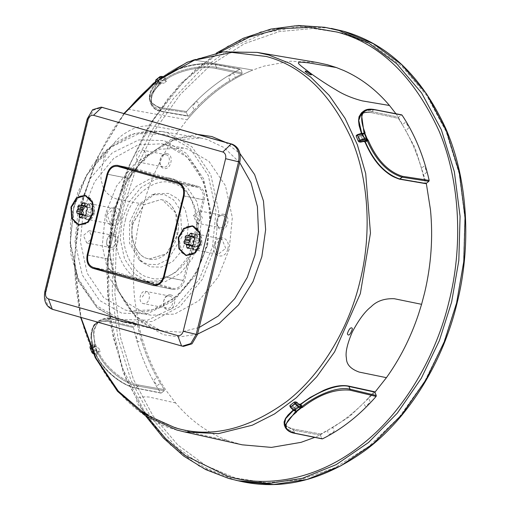 <?xml version="1.0" encoding="UTF-8"?>
<svg xmlns="http://www.w3.org/2000/svg" width="510" height="510" viewBox="0 0 510 510"><rect width="100%" height="100%" fill="white"/><g stroke="black" fill="none" stroke-linecap="round" stroke-linejoin="round"><path stroke-width="0.38" stroke-dasharray="2.55 1.91" d="M201.947 243.697L199.697 248.051L193.864 250.091L189.771 240.235L197.855 233.841L201.705 237.781L201.947 243.697M191.231 245.508L191.747 248.466L192.385 249.231L194.833 246.732L195.681 246.381L197.268 246.834L198.39 245.386L198.313 242.224L199.563 240.612L199.251 238.756L197.663 238.304L197.083 237.552L196.63 234.817L196.05 234.058L195.196 234.409L193.545 236.544L192.697 236.895L190.619 236.493M186.724 255.21L186.284 255.102C180.036 252.354 177.633 246.566 179.074 237.737L184.212 228.907L192.391 226.255M195.623 246.368L192.876 245.833L195.63 246.368M192.398 245.877L197.325 246.846M192.748 236.908L192.27 236.812L192.748 236.908M199.697 248.051L196.56 251.506L200.532 243.825L200.105 233.401L197.925 229.545M196.56 251.506L193.086 254.254M94.637 213.237L92.386 217.591L86.553 219.631L82.461 209.776L90.55 203.382L94.401 207.321L94.637 213.237M83.927 215.048L84.437 218.006L85.074 218.771L87.522 216.272L88.37 215.921L89.958 216.374L91.08 214.927L91.009 211.765L92.253 210.152L91.947 208.297L90.353 207.844L89.779 207.092L89.32 204.357L88.74 203.598L87.892 203.949L86.235 206.085L85.387 206.435L83.308 206.034M79.413 224.751L78.973 224.642C72.726 221.895 70.323 216.106 71.763 207.277L76.908 198.447L85.087 195.795M88.313 215.908L85.572 215.373L88.319 215.908M92.386 217.591L89.25 221.047L93.222 213.365L92.801 202.942L90.614 199.078M89.25 221.047L85.776 223.794M216.897 220.282C218.082 216.705 220.09 215.118 222.921 215.507C225.567 216.673 226.58 219.121 225.975 222.857C224.789 226.427 222.781 228.021 219.944 227.626C217.305 226.465 216.285 224.017 216.897 220.282M195.508 216.489L193.386 215.673L196.72 223.093L202.464 218.255L199.123 210.834L222.921 215.507M224.088 214.391C217.094 211.975 213.288 227.466 220.479 229.079C227.479 231.495 231.285 216.004 224.088 214.391M196.72 223.093L219.944 227.626M199.123 210.834L193.386 215.673M169.715 296.061L146.204 291.452C140.428 289.457 137.292 302.239 143.227 303.571L166.738 308.174C172.507 310.169 175.65 297.387 169.715 296.061C163.94 294.066 160.803 306.848 166.738 308.174M170.882 294.939C163.882 292.523 160.076 308.014 167.274 309.627C174.273 312.043 178.079 296.552 170.882 294.939M142.296 297.037L146.204 291.452C152.139 292.785 148.996 305.566 143.227 303.571M106.921 240.114C108.107 236.538 110.115 234.951 112.946 235.339C115.591 236.506 116.611 238.954 115.999 242.69C114.814 246.26 112.806 247.854 109.975 247.458C107.329 246.298 106.309 243.85 106.921 240.114M89.148 230.667L83.41 235.505L86.751 242.926L92.489 238.087L89.148 230.667L112.946 235.339M114.119 234.224C107.119 231.808 103.313 247.299 110.511 248.912C117.504 251.328 121.31 235.837 114.119 234.224M86.751 242.926L109.975 247.458M166.158 154.791L142.647 150.189C136.871 148.193 133.735 160.975 139.67 162.307L163.181 166.91C168.957 168.906 172.093 156.124 166.158 154.791C160.382 152.796 157.246 165.584 163.181 166.91M167.325 153.676C160.331 151.26 156.525 166.751 163.716 168.364C170.716 170.78 174.522 155.289 167.325 153.676M139.67 162.307C145.446 164.303 148.582 151.521 142.647 150.189M229.207 249.224L218.108 277.172L198.817 300.779L174.63 314.083L150.934 315.205L147.007 314.268L125.645 301.996L109.172 277.644L102.268 245.724L105.391 214.079L116.49 186.131L135.781 162.524L159.968 149.22L183.664 148.098L187.591 149.035L208.953 161.307L225.426 185.659L232.33 217.579L229.207 249.224M181.707 252.495L178.882 237.673L186.724 226.873M192.493 225.892L193.5 226.108C199.907 228.926 202.374 234.868 200.895 243.92L195.496 253.087L186.679 255.587M74.396 222.035L71.578 207.213L79.42 196.414M79.063 225.076L88.185 222.628L93.591 213.46C95.064 204.408 92.597 198.466 86.19 195.649L85.189 195.432M117.989 165.45L137.687 169.288L117.466 165.329M87.886 255.045L107.406 258.863L117.325 218.478L124.236 201.087L136.234 186.399L151.285 178.117L166.03 177.416L168.478 178.003L138.21 169.409C133.059 168.702 129.406 171.59 127.251 178.086L107.731 174.261M107.406 258.863C106.303 265.659 108.152 270.109 112.959 272.225L103.893 270.447M154.326 285.651L174.012 289.533L153.791 285.568M184.072 195.993L204.293 199.952L194.367 240.344L187.463 257.735L175.459 272.423L160.408 280.698L145.669 281.399L143.221 280.812L173.489 289.406C178.64 290.12 182.293 287.226 184.448 280.736L164.226 276.771M204.293 199.952C205.396 193.162 203.547 188.706 198.741 186.596L178.519 182.631M198.741 186.596L168.478 178.003C188.101 181.114 202.336 215.398 194.367 240.344L184.448 280.736M127.251 178.086L117.325 218.478C109.357 243.417 123.598 277.701 143.221 280.812L112.959 272.225M183.492 346.373L53.473 309.5C47.067 306.682 44.599 300.747 46.078 291.688L88.466 119.117L93.865 109.95L102.382 107.38M118.448 217.872L114.565 208.52L106.896 214.589L110.778 223.941L118.448 217.872M120.526 218.376C123.809 206.646 109.299 202.527 106.768 214.468C103.479 226.198 117.995 230.316 120.526 218.376M81.434 209.604L85.317 218.956L92.992 212.887L89.103 203.535L81.434 209.604M225.758 248.332L221.875 238.98L214.2 245.049L218.082 254.401L225.758 248.332M227.83 248.835C231.119 237.105 216.603 232.987 214.072 244.927C210.789 256.657 225.305 260.776 227.83 248.835M188.745 240.063L192.627 249.415L200.296 243.346L196.414 233.994L188.745 240.063M181.987 236.831L168.274 259.322L157.507 264.575L147.282 264.288L139.255 259.992L129.464 243.079L129.712 221.99L137.802 205.154L152.018 194.826L164.418 194.527L173.438 199.71L180.393 209.992L181.987 236.831M131.988 222.315L140.505 204.593L155.473 193.723L168.523 193.405L178.016 198.862L185.334 209.686L188.407 223.871L187.017 237.934L181.764 250.901L172.584 261.611L161.243 267.138L150.482 266.845L142.041 262.318L131.727 244.519L131.988 222.315M125.403 220.339C129.553 196.573 155.34 176.167 172.297 183.23C190.287 186.086 203.343 217.521 196.038 240.388C191.887 264.154 166.101 284.561 149.143 277.491C131.153 274.641 118.097 243.206 125.403 220.339M199.244 241.3L201.189 221.608L196.885 201.743L186.641 186.59L173.349 178.959L170.907 178.373L156.162 179.074L141.111 187.348L129.107 202.043L122.202 219.427L120.258 239.12L124.555 258.978L134.799 274.131L148.098 281.769L150.539 282.355L165.285 281.654L180.336 273.373L192.334 258.685L199.244 241.3M344.46 33.36L373.862 45.677L401.944 66.37L426.717 95.472L446.256 131.905L459.166 173.591L464.839 217.795L463.596 261.7L456.437 302.94L443.725 342.599L424.645 381.448L399.406 416.874L369.042 446.275L335.312 467.594L300.409 479.751L266.481 482.842L235.257 477.953L205.862 465.636L177.78 444.937L153.006 415.841L133.461 379.408L120.558 337.722L114.877 293.518L116.127 249.613L123.28 208.373L135.998 168.714L155.078 129.865L180.31 94.439L210.681 65.031L244.405 43.72L279.314 31.563L313.236 28.471L344.46 33.36L373.862 45.677L401.944 66.37L426.717 95.472L446.256 131.905L459.166 173.591L464.839 217.795L463.596 261.7L456.437 302.94L443.725 342.599L424.645 381.448L399.406 416.874L369.042 446.275L335.312 467.594L300.409 479.751L266.481 482.842L235.257 477.953L205.862 465.636L177.78 444.937L153.006 415.841L133.461 379.408L120.558 337.722L114.877 293.518L116.127 249.613L123.28 208.373L135.998 168.714L155.078 129.865L180.31 94.439L210.681 65.031L244.405 43.72L279.314 31.563L313.236 28.471L344.46 33.36M176.83 430.019C128.284 418.353 85.616 361.756 77.647 298.446C66.619 236.321 88.383 154.919 128.239 109.21C147.364 86.196 169.078 69.749 193.366 59.874L252.82 70.036C228.327 79.987 206.435 96.568 187.144 119.786L188.349 118.339C205.224 98.366 224.17 83.372 245.183 73.37L252.82 70.036C228.327 79.987 206.435 96.568 187.144 119.786L128.239 109.21C147.364 86.196 169.078 69.749 193.366 59.874L252.82 70.036L264.059 66.102L290.662 61.213L317.092 62.494M146.695 193.921C154.505 170.684 165.163 149.64 178.672 130.783L152.35 125.874C142.315 125.332 133.805 127.474 126.811 132.3C119.487 136.023 112.398 143.782 105.551 155.588C100.801 168 99.68 177.365 102.191 183.683C103.453 190.804 108.458 195.987 117.192 199.225L143.52 204.134L146.695 193.921M141.761 411.908L142.309 412.316M103.262 152.248C98.934 158.884 101.516 159.49 103.103 158.03C108.553 148.99 103.715 152.044 103.262 152.248M175.612 402.951L149.13 397.048C133.257 395.766 132.645 401.453 147.301 414.12C157.048 420.259 166.081 424.6 174.42 427.144C182.65 430 191.926 432.62 202.253 434.998L228.735 440.901L221.155 437.861C203.968 430.179 188.789 418.544 175.612 402.951L166.999 391.674C153.319 371.822 143.731 348.732 138.229 322.403L134.621 298.573C131.982 271.141 133.913 243.621 140.403 215.998L143.52 204.134M242.212 444.822L228.735 440.901M178.672 130.783L187.144 119.786M374.92 392.26L348.827 417.174L319.917 435.081L314.791 437.376M395.951 113.743L398.106 116.777L415.044 147.753L426.303 183.345M128.239 109.21C147.364 86.196 169.078 69.749 193.366 59.874L252.82 70.036M120.462 319.458L147.581 320.21L176.154 306.274L199.295 279.289L212.53 246.61L216.03 211.172L208.29 175.421L189.847 148.142L165.922 134.398L138.803 133.652L110.236 147.581L87.089 174.573L73.854 207.245L70.355 242.69L78.094 278.441L96.537 305.719L120.462 319.458M167.567 132.798L191.97 146.81L210.783 174.63L218.675 211.095L215.112 247.235L202.33 279.346L180.094 306.389L152.267 321.466L124.268 322.307L121.221 321.536L96.823 307.517L78.011 279.703L70.119 243.238L73.682 207.092L86.107 175.619L107.648 148.843L134.787 133.371L161.632 131.459L167.567 132.798M228.741 478.463L199.117 466.057L170.818 445.198L145.854 415.88L126.161 379.166L113.156 337.155L107.431 292.612L108.687 248.37L115.897 206.811L127.8 169.154L145.388 132.096L168.555 97.812L196.528 68.544L227.925 46.168L260.954 31.824L293.747 25.736L324.679 27.279M163.213 80.637L163.123 79.911L165.705 79.758L165.603 78.706C179.596 68.327 204.172 64.642 216.412 67.416L216.036 68.525L241.88 73.956L242.244 72.847L216.412 67.416L216.036 68.525L241.88 73.956L242.244 72.847L216.412 67.416L215.239 64.598L214.551 64.305L240.153 69.137C220.505 78.973 202.642 93.107 186.564 111.537L186.405 112.48L159.84 108.432L161.013 111.25L161.88 111.371C148.034 109.44 147.785 93.445 161.906 82.881L160.586 83.812L160.248 83.257L158.712 82.888L157.858 84.603L162.99 80.994L163.028 80.51L161.574 80.261L160.573 80.574L156.442 83.844L156.411 84.348L155.786 82.843L156.653 80.701L158.642 81.045L159.471 83.034L160.248 83.257L158.712 82.888L157.858 84.603L156.411 84.348L155.786 82.843L156.653 80.701L158.642 81.045L159.471 83.034L160.248 83.257L159.471 83.034L159.464 83.519L158.559 81.339L159.139 80.006L158.699 81.058L158.999 80.038L158.699 81.058L158.999 80.038L156.901 79.662L156.653 80.701L156.901 79.662L161.032 76.392L163.876 76.965L164.169 76.723L163.544 76.519L164.915 75.945L164.711 76.474L165.603 78.706C179.596 68.327 204.172 64.642 216.412 67.416L215.239 64.598L214.551 64.305L240.153 69.137C220.505 78.973 202.642 93.107 186.564 111.537L159.981 107.482L159.84 108.432L161.013 111.25L161.88 111.371C148.034 109.44 147.785 93.445 161.906 82.881L160.586 83.812L159.471 83.034L159.464 83.519L158.559 81.339L159.139 80.006L158.699 81.058L158.891 80.006L156.901 79.662L161.032 76.392L163.876 76.965L164.169 76.723L163.544 76.519L164.915 75.945L164.711 76.474L165.616 78.655L163.876 78.801L163.028 80.51M165.705 79.758L164.628 80.733C177.442 69.978 203.509 65.548 216.036 68.525C203.509 65.548 177.442 69.978 164.628 80.733L165.705 79.758L165.616 78.655L163.876 78.801L163.621 79.84L164.379 79.987L164.634 78.948L164.379 79.987L165.705 79.758M151.075 104.282L161.013 111.25L188.7 116.031L161.013 111.25L188.7 116.031L161.013 111.25L151.068 104.269L151.425 94.286L159.502 83.532L160.586 83.812L159.464 83.519L159.471 83.034L158.712 82.888L159.471 83.034L159.502 83.532L151.419 94.299L151.075 104.282L150.036 101.783M158.986 80.172L158.769 81.039L159.853 83.372L158.941 83.213L163.621 79.84L158.961 83.207L159.49 83.111L158.859 84.265L159.49 83.111L163.621 79.84L162.99 80.994M158.903 80.229L163.149 76.755L163.742 76.398L163.149 76.755L163.742 76.398L163.149 76.755L163.876 76.965L163.021 76.736L163.876 76.965L163.149 76.755L158.999 80.038L149.277 98.443L149.946 101.522L159.84 108.432L159.981 107.482C146.714 103.218 146.313 94.325 158.788 80.797L158.559 81.339L158.788 80.797C146.313 94.325 146.714 103.218 159.981 107.482L186.564 111.537L186.405 112.48L159.84 108.432L150.055 101.777L149.277 98.443L158.75 81.007M240.822 69.424L242.244 72.847L240.822 69.424L215.239 64.598C203.076 62.099 178.742 66.147 164.711 76.474L164.169 76.723L164.915 75.945C178.717 65.796 202.636 61.863 214.551 64.305L215.239 64.598C203.076 62.099 178.742 66.147 164.711 76.474L164.915 75.945C178.717 65.796 202.636 61.863 214.551 64.305L240.153 69.137M161.823 76.615L163.812 76.959L164.634 78.948L163.812 76.959L160.038 76.576M159.949 79.069L160.95 78.757L160.688 77.698L161.574 80.261L160.95 78.757L159.949 79.069L159.726 78.4L160.573 80.574L159.949 79.069L155.818 82.339L155.786 82.843L155.563 81.568L155.818 82.339L159.949 79.069M156.442 83.844L155.818 82.339L156.411 84.348M155.907 79.847L156.901 79.662M161.906 82.881L163.857 83.264L166.572 81.115L164.628 80.733L166.572 81.115L163.857 83.264L161.906 82.881M187.827 115.91L186.405 112.48L187.827 115.91L188.7 116.031L194.603 109.497L193.711 109.153L192.659 106.615L192.837 105.564L196.713 101.675L197.568 101.904L198.613 104.422L198.447 105.538L188.7 116.031M241.88 73.956L230.392 80.255L229.615 79.891L228.569 77.38L228.856 76.239L233.248 73.587L233.994 73.905L235.046 76.449L234.81 77.679L241.88 73.956M230.392 80.255C219.096 87.121 208.45 95.548 198.447 105.538C208.45 95.548 219.096 87.121 230.392 80.255M399.005 178.678L426.06 183.53L425.244 183.179L421.585 168.874L421.955 167.815L424.02 166.183L424.868 166.438L426.456 171.876L426.124 172.884L424.039 174.535L423.115 174.356L425.244 183.179L399.005 178.678C385.974 176.983 370.604 156.691 364.471 140.384C370.604 156.691 385.974 176.983 399.005 178.678M364.956 141.825L365.351 141.965L364.471 140.384L364.956 141.825L363.879 141.06L364.956 141.825M363.859 110.989L374.799 109.79L374.104 109.695L371.79 111.524L398.508 117.204L398.316 118.358L371.586 112.678L371.79 111.524L398.508 117.204L398.316 118.358L371.586 112.678L371.79 111.524L361.628 112.716L358.772 120.889L362.368 135.583L361.029 135.87L361.284 134.838L357.905 135.832L358.677 136.54L360.768 141.576L360.519 142.124M361.367 133.161L362.368 135.583L361.788 136.023L361.029 135.87L361.284 134.838L357.905 135.832L356.413 135.564L357.644 134.589L361.628 133.327L363.675 133.69L362.043 134.984L361.788 136.023L362.278 134.481L363.534 133.48L362.043 134.984L361.284 134.838L362.043 134.984L362.278 134.481L363.094 137.069L362.278 134.481L362.043 134.984L363.675 133.69L364.44 133.913M371.586 112.678C358.154 110.893 355.323 119.021 363.094 137.069L365.045 137.451L366.422 140.766L364.471 140.384L366.422 140.766L365.045 137.451L363.094 137.069C355.323 119.021 358.154 110.893 371.586 112.678M361.029 135.87L358.677 136.54L361.029 135.87L363.12 140.913L363.898 141.13L363.12 140.913L360.768 141.576L363.12 140.913L361.029 135.87M356.19 136.1L357.644 134.589M362.4 133.55L363.675 133.69M364.561 133.926L363.732 133.696M363.706 111.103L374.104 109.695L401.319 114.98L398.508 117.204L401.319 114.98L402.039 115.088L374.104 109.695L371.79 111.524L361.615 112.729M421.585 168.874C417.48 154.881 412.086 141.901 405.412 129.935L402.76 125.352L403.117 124.153L405.201 122.508L405.998 122.623L408.593 127.258L408.325 128.399L406.26 130.031L405.412 129.935C412.086 141.901 417.48 154.881 421.585 168.874M402.76 125.352L398.316 118.358L402.76 125.352M361.73 133.174L362.266 134.532M296.641 402.186L296.629 402.715L292.491 405.986L295.379 408.312L294.78 409.288L295.685 411.468L294.786 408.803L294.028 408.65L294.283 407.617L295.379 408.312L294.793 409.23L285.944 418.174L284.37 425.187L293.505 430.223L293.862 429.114L320.784 434.016L320.42 435.126L293.505 430.223L293.862 429.114L320.784 434.016L320.42 435.126L293.505 430.223L294.678 433.041L295.335 433.328L285.447 427.731M294.353 410.569L295.609 410.792L294.786 408.803L294.028 408.65L294.283 407.617L292.491 405.986L289.999 405.954L290.623 407.458L293.581 410.352L295.609 410.792L294.78 409.288L295.041 407.764L294.78 409.288L296.699 407.388L292.944 410.276M296.699 407.388C281.698 418.774 280.755 426.016 293.862 429.114C280.755 426.016 281.698 418.774 296.699 407.388L298.65 407.77L296.699 407.388M299.172 404.494L300.887 404.404L299.415 405.24C312.209 394.421 335.37 383.004 348.018 386.261L373.964 391.935L368.067 398.476L368.953 398.82L370.005 401.357L369.833 402.409L365.957 406.298L365.096 406.068L364.057 403.55L364.223 402.435C354.22 412.424 343.568 420.852 332.271 427.711L333.055 428.081L334.101 430.593L333.808 431.734L329.422 434.386L328.676 434.061L327.618 431.524L327.853 430.293L320.784 434.016L332.271 427.711C343.568 420.852 354.22 412.424 364.223 402.435L373.964 391.935L374.844 392.062L348.018 386.261C335.37 383.004 312.209 394.421 299.415 405.24L300.492 404.264L298.414 404.341L296.629 402.715L298.414 404.341L294.283 407.617L298.414 404.341L299.95 404.71M294.028 408.65L291.478 406.272L294.028 408.65M295.666 410.805L296.495 411.041L295.666 410.805M321.842 438.549L322.518 438.836L321.842 438.549L320.42 435.126L321.842 438.549L294.678 433.041L321.842 438.549M290.623 407.458L290.031 405.45M299.415 405.24L301.365 405.622L298.65 407.77L301.365 405.622L299.415 405.24M294.793 409.23L293.295 410.461M284.299 424.996L293.505 430.223L294.678 433.041L285.421 427.673M92.546 344.352L91.316 345.327L91.162 347.335L93.132 347.763L92.871 348.795L93.177 347.897C88.625 329.186 93.381 320.331 107.457 321.332L133.499 327.573C139.02 352.13 148.059 373.9 160.631 392.885L135.086 387.842L135.813 387.951L138.127 386.115L164.156 390.768L164.347 389.614L138.312 384.961L138.127 386.115C125.689 384.151 105.551 369.814 98.13 353.411L96.282 355.368L94.962 353.838L95.746 354.061L97.378 352.767L98.118 353.462L96.282 355.368L94.962 353.838L95.746 354.061L97.378 352.767L97.633 351.728L96.874 351.581L94.325 346.239L94.784 346.545L94.72 345.397L94.784 346.545L96.122 346.252L96.849 347.737C89.397 331.175 97.429 315.467 110.893 318.954L110.084 318.597L107.769 320.433L96.205 322.779L93.305 326.33L91.092 335.701L93.177 347.897C88.625 329.186 93.381 320.331 107.457 321.332L107.769 320.433L133.798 326.661L133.499 327.573C139.02 352.13 148.059 373.9 160.631 392.885L135.813 387.951L138.127 386.115L164.156 390.768L164.347 389.614L138.312 384.961L138.127 386.115C125.689 384.151 105.551 369.814 98.13 353.411L98.71 352.493L97.633 351.728L96.874 351.581L96.619 352.62L96.811 350.44L94.72 345.397L93.98 344.658L92.546 344.352L92.323 344.887L94.414 349.924L95.16 350.65L93.929 351.626L93.183 350.899L91.086 345.863L90.251 346.73L92.323 344.887L92.546 344.352L91.316 345.327L91.086 345.863L92.323 344.887M160.631 392.885L161.345 392.993L164.156 390.768L161.345 392.993L135.813 387.951C123.567 385.777 103.798 371.255 96.326 354.877L95.083 353.87L95.81 354.074L92.992 353.411L93.776 353.634L92.992 353.411L90.901 348.375L92.871 348.795L93.19 347.769L91.162 347.335L90.901 348.375L91.316 345.327L91.086 345.863L91.316 345.327L91.086 345.863L93.183 350.899L92.406 351.683L94.414 349.924L93.183 350.899L93.929 351.626L93.069 353.124L95.16 350.65L96.6 350.956L96.619 352.62L98.118 353.462L98.71 352.493L98.226 351.052C104.41 367.321 125.517 383.074 138.312 384.961C125.517 383.074 104.41 367.321 98.226 351.052L98.71 352.493L97.633 351.728L97.378 352.767L96.619 352.62L96.874 351.581L94.784 346.545L96.122 346.252L96.849 347.737C89.397 331.175 97.429 315.467 110.893 318.954L110.084 318.597L107.769 320.433L133.798 326.661L133.499 327.573L107.457 321.332L107.769 320.433L96.537 322.505L93.305 326.33L91.092 335.701L93.209 347.38L93.107 348.853L93.209 347.38L95.038 345.978L93.183 331.06L98.596 320.847L110.084 318.597L136.603 324.443L110.084 318.597L110.893 318.954L110.084 318.597L98.602 320.841L96.524 322.486M93.222 347.801L95 345.965L96.122 346.252L95.038 345.978L93.19 331.054L98.602 320.841C104.684 317.947 108.655 317.163 110.498 318.489L137.024 324.328M137.426 324.793L141.079 339.093L140.709 340.157L138.65 341.789L137.796 341.534L136.208 336.09L136.54 335.089L138.624 333.438L139.555 333.617L137.426 324.793L110.893 318.954L136.603 324.443L137.426 324.793L136.603 324.443L133.798 326.661L136.603 324.443M96.6 350.956L96.811 350.44L96.874 351.581L96.415 351.275L96.874 351.581L96.811 350.44M95 345.965L94.764 346.469L94.006 346.322L93.98 344.658L94.006 346.322L94.784 346.545L94.006 346.322L94.784 346.545L94.006 346.322L94.764 346.469L95 345.965L94.764 346.469L95.542 346.692L94.764 346.469L95.542 346.692L94.764 346.469L95 345.965M90.028 347.794L90.901 348.375L92.992 353.411L95.746 354.061L92.125 352.831M161.345 392.993L135.086 387.842C123.088 385.713 103.638 371.471 96.282 355.368C103.638 371.471 123.088 385.713 135.086 387.842L135.813 387.951C123.567 385.777 103.798 371.255 96.326 354.877L96.282 355.368L95.963 354.405L95.083 353.87L95.81 354.074L93.776 353.634M95.963 354.405L95.083 353.87L95.963 354.405M93.132 347.763L94.764 346.469L93.132 347.763M92.986 348.814L95.083 353.87L92.986 348.814L90.901 348.375M95.338 354.227L95.16 353.819L95.338 354.227M98.226 351.052L100.177 351.435L98.8 348.12L96.849 347.737L98.8 348.12L100.177 351.435L98.226 351.052M141.079 339.093C145.191 353.092 150.577 366.072 157.252 378.037L159.91 382.621L159.553 383.813L157.469 385.464L156.672 385.35L154.071 380.715L154.345 379.567L156.404 377.935L157.252 378.037C150.577 366.072 145.191 353.092 141.079 339.093M159.91 382.621L164.347 389.614L159.91 382.621M128.922 168.555L137.375 170.212C132.651 169.556 129.304 172.208 127.328 178.162L107.489 258.94C106.469 265.168 108.165 269.248 112.57 271.186L173.107 288.367C177.824 289.023 181.177 286.371 183.154 280.417L202.993 199.639C204.006 193.411 202.311 189.331 197.905 187.393L137.375 170.212L128.686 168.485M153.491 284.529L157.335 285.3M161.058 199.582L162.454 199.914C173.655 201.692 181.758 221.276 177.193 235.524L166.394 253.859L149.392 258.991L147.996 258.659C136.795 256.881 128.673 237.297 133.231 223.042L144.03 204.714L160.937 199.557L162.333 199.888L175.784 212.912L177.129 235.512L166.324 253.846L149.302 258.972L147.9 258.64C136.693 256.861 128.552 237.271 133.104 223.017L143.909 204.688L160.937 199.557M133.104 223.017C128.552 237.271 136.706 256.868 147.932 258.647C158.514 263.052 174.605 250.34 177.193 235.524C181.732 221.27 173.559 201.673 162.333 199.888M198.046 243.321L193.175 242.371M193.519 244.43L198.39 245.386M193.545 236.544L192.155 236.277M191.728 233.727L195.196 234.409M196.63 234.817L191.754 233.86M192.213 236.595L197.083 237.552M191.747 248.466L188.388 247.809M190.236 245.52L191.288 245.724M188.305 247.917L193.175 248.867M194.833 246.732L189.956 245.775M191.103 236.442L186.233 235.492M199.563 240.612L194.686 239.655M193.443 241.268L198.313 242.224M197.663 238.304L192.793 237.354M194.38 237.8L199.251 238.756M90.735 212.861L85.865 211.911M86.209 213.97L91.08 214.927M86.235 206.085L84.851 205.817M84.418 203.267L87.892 203.949M89.32 204.357L84.45 203.401M84.902 206.136L89.779 207.092M84.437 218.006L81.077 217.349M82.932 215.061L83.984 215.265M80.994 217.458L85.865 218.407M87.522 216.272L82.645 215.316M83.799 205.983L78.922 205.033M92.253 210.152L87.382 209.196M86.133 210.808L91.009 211.765M90.353 207.844L85.482 206.894M87.07 207.34L91.947 208.297M83.461 209.782L94.56 181.84L113.851 158.227L138.044 144.929L161.74 143.801L165.667 144.738L187.03 157.01L203.496 181.362L210.407 213.288L207.283 244.927L196.184 272.875L176.893 296.482L152.707 309.787L129.005 310.915L125.077 309.972L103.715 297.706L87.248 273.347L80.344 241.428L83.461 209.782M207.595 245.233L210.859 212.185L203.643 178.844L186.443 153.408L164.131 140.594L138.841 139.893L112.2 152.885L90.621 178.054L78.279 208.526L75.015 241.574L82.231 274.916L99.431 300.352L121.743 313.166L147.033 313.867L173.674 300.874L195.253 275.706L207.595 245.233M53.473 309.5L52.256 309.264M46.078 291.688L44.861 291.452M182.797 346.207L181.579 345.971M88.466 119.117L87.248 118.875M193.366 59.874L225.216 51.65L257.097 52.39M197.529 334.139L179.667 336.912L163.283 334.694L137.668 319.987L117.918 290.783L109.637 252.501L113.379 214.557L125.084 183.944L145.101 157.042L170.863 139.593L197.561 134.372M239.674 162.562L224.126 147.588L206.913 139.428L200.915 138.076L173.776 140.008L146.338 155.646L124.555 182.708L111.996 214.531L108.388 251.067L116.363 287.927L135.38 316.047L160.051 330.219L163.123 330.996L180.508 332.125L199.168 327.484M329.587 28.107L298.637 26.565L265.825 32.653L232.777 47.003L201.361 69.398L173.368 98.679L150.182 132.982L132.581 170.059L120.672 207.742L113.456 249.32L112.2 293.588L117.925 338.156L130.936 380.186L150.635 416.925L175.612 446.256L203.93 467.128L233.567 479.547L240.797 481.376M225.471 142.29L240.006 153.669M219.064 52.543L183.319 81.868L153.274 119.729L130.694 162.652L116.07 206.971L107.992 259.137L109.644 314.606L122.515 368.316L146.096 414.789M146.249 415.006L147.658 417.04M124.3 113.577L97.882 156.634L81.67 202.636L74.415 258.691L80.956 317.411M164.239 276.713L183.154 280.417M202.993 199.639L184.084 195.936M197.905 187.393L181.203 184.123M127.328 178.162L107.712 174.318M107.489 258.94L87.873 255.102M112.57 271.186L92.96 267.342M187.508 248.274L192.378 249.231M186.182 235.48L191.052 236.43M191.123 233.095L195.999 234.045M192.448 245.89L197.319 246.846M200.105 233.401L201.705 237.781M80.197 217.815L85.068 218.771M78.871 205.02L83.748 205.97M83.818 202.636L88.689 203.586M92.801 202.942L94.401 207.321M192.799 225.943L192.194 225.822M85.489 195.483L84.883 195.362M183.664 148.098L161.74 143.801C174.037 147.294 182.548 151.884 187.259 157.564C194.144 164.284 199.582 172.864 203.586 183.3C210.592 203.273 211.516 223.775 206.359 244.806C197.912 286.18 158.712 319.113 129.005 310.915L150.934 315.205M85.686 219.045L111.142 224.03M192.99 249.505L218.452 254.49M155.473 193.723L152.018 194.826M145.669 281.399L150.539 282.355M186.373 255.535L186.979 255.65M114.195 208.431L88.74 203.445M221.506 238.89L196.044 233.905M139.255 259.992L142.041 262.318M170.907 178.373L166.03 177.416M124.268 322.307L163.123 330.996C146.376 326.61 137.247 318.623 128.839 307.97C123.567 301.047 119.308 292.982 116.07 283.758C108.77 261.216 107.999 238.215 113.762 214.755C123.484 167.344 167.809 129.718 200.915 138.076L161.632 131.459M161.657 131.465L148.295 130.809L130.707 134.659L113.653 143.801L92.527 164.966L77.922 192.04L70.488 221.99L70.565 252.89L78.591 281.788L97.41 308.206L121.163 321.517L125.116 322.486M123.955 113.475L96.447 159.177L79.834 209.667L74.16 263.447L80.605 317.309M216.667 52.881L180.017 84.093L149.443 124.44L126.697 170.799L112.551 219.797L106.768 271.486L110.256 323.805L123.407 373.09L145.579 415.841M151.068 104.269C152.764 108.184 156.207 110.625 161.389 111.588L188.209 116.242M163.761 76.398L164.73 75.971C177.748 66.204 201.801 61.716 214.85 64.26L240.446 69.086M162.435 76.449L163.468 76.627M156.226 84.227L155.32 81.759M149.946 101.522C148.04 94.363 150.915 87.471 158.572 80.848L158.712 80.848M163.614 76.513L158.941 80.21M364.07 133.575L362.119 135.054M296.004 411.13L294.933 408.657M96.811 350.918L96.441 351.384L94.267 346.162L95.172 346.354L93.253 347.788L93.03 348.604M93.094 347.947L92.998 347.763C87.892 335.013 93.426 323.576 96.205 322.779M92.342 344.39L90.136 346.462M93.355 353.749L95.357 354.176M160.937 393.102L135.399 388.059C121.896 385.407 102.752 370.311 96.116 355.266L95.485 354.475M93.018 348.572L95.408 354.335"/><path stroke-width="0.76" d="M192.697 236.895L187.82 235.939L191.173 233.108L191.754 233.86L192.213 236.595L192.793 237.354L194.38 237.8L194.686 239.655L193.443 241.268L193.519 244.43L192.398 245.877L190.753 245.418L192.882 245.833L190.81 245.431L189.956 245.775L188.305 247.917L187.451 248.262L186.87 247.509L186.418 244.774L185.838 244.016L184.25 243.57L183.938 241.714L185.455 238.999L185.111 236.94L186.233 235.492L192.748 236.908M185.799 255.006L179.239 248.657L178.583 237.641L183.849 228.703L192.149 226.204L192.831 226.363L199.391 232.713L200.047 243.729L194.775 252.667L186.475 255.166L185.799 255.006M192.391 226.255L197.925 229.545M191.103 236.442L189.988 237.896L190.058 241.058L188.815 242.664L189.121 244.519L190.708 244.972L191.288 245.724M193.086 254.254L186.724 255.21M85.387 206.435L80.516 205.479L83.87 202.648L84.45 203.401L84.902 206.136L85.482 206.894L87.07 207.34L87.382 209.196L86.133 210.808L86.209 213.97L85.087 215.418L83.442 214.959L85.572 215.373L83.5 214.971L82.645 215.316L80.994 217.458L80.197 217.815L79.566 217.05L79.107 214.315L78.527 213.556L76.94 213.11L76.634 211.255L78.145 208.539L77.807 206.48L78.922 205.033L85.438 206.448M78.489 224.547L71.929 218.197L71.272 207.181L76.545 198.243L84.845 195.744L85.521 195.904L92.08 202.253L92.737 213.269L87.471 222.207L79.171 224.706L78.489 224.547M85.087 195.795L90.614 199.078M83.799 205.983L82.677 207.436L82.748 210.598L81.504 212.205L81.81 214.06L83.404 214.512L83.984 215.265M85.776 223.794L79.413 224.751M186.679 255.587L181.707 252.495M186.724 226.873L192.493 225.892M185.672 255.363L178.946 248.855L178.277 237.552L183.676 228.391L192.194 225.822L192.888 225.994L199.614 232.503L200.29 243.805L194.884 252.966L186.373 255.535L185.672 255.363M79.369 225.127L74.396 222.035M85.189 195.432L79.42 196.414M78.368 224.904L71.642 218.395L70.966 207.092L76.372 197.931L84.883 195.362L85.578 195.534L92.304 202.043L92.979 213.339L87.58 222.507L79.063 225.076L78.368 224.904M107.03 174.127C109.185 167.631 112.837 164.736 117.989 165.45L178.519 182.631C183.326 184.748 185.175 189.204 184.072 195.993L164.226 276.771C162.072 283.267 158.419 286.155 153.268 285.447L92.737 268.26C87.93 266.15 86.082 261.694 87.184 254.904L107.03 174.127L107.731 174.261M117.466 165.329L117.989 165.45M153.791 285.568L154.326 285.651M44.861 291.452C43.382 300.505 45.849 306.446 52.256 309.264L181.579 345.971L182.274 346.137L190.785 343.574L196.191 334.407L238.578 161.829C240.057 152.777 237.59 146.835 231.183 144.018L101.86 107.31L101.159 107.145L92.648 109.707L87.248 118.875L44.861 291.452L45.645 292.211C45.09 295.609 46.015 297.834 48.418 298.892L177.741 335.599C180.317 335.956 182.14 334.509 183.217 331.264L225.611 158.686C226.159 155.289 225.235 153.064 222.832 152.005L93.515 115.298C90.939 114.941 89.11 116.388 88.032 119.633L45.645 292.211M101.159 107.145L232.401 144.26C238.808 147.078 241.275 153.013 239.796 162.072L197.408 334.643L192.009 343.81L183.492 346.373L182.274 346.137M141.761 411.908C145.968 414.981 148.059 416.077 148.034 415.204C142.398 410.697 141.863 411.787 141.761 411.908M347.342 333.776C349.611 326.738 352.212 327.146 352.384 328.95C349.063 338.404 347.469 334.095 347.342 333.776M308.843 74.116C302.863 70.348 305.382 70.852 307.447 71.77C315.218 76.704 309.321 74.352 308.843 74.116M395.951 113.743L389.487 105.493L362.374 100.903C352.18 98.245 343.402 94.579 336.039 89.894C328.555 85.572 320.076 80.051 310.603 73.332C295.558 61.729 293.537 61.149 309.251 62.953L336.364 67.543L327.496 64.764L317.092 62.494L257.11 52.39L268.904 55.048L290.203 63.54L310.635 77.01L329.224 95.421L345.041 118.294L357.351 144.732L365.702 173.559L370.464 233.115L360.34 293.62L334.611 351.843L316.646 376.871L296.304 397.768L274.546 413.929L252.361 425.193L218.414 433.647L184.601 431.925L176.83 430.019M389.487 105.493C376.316 89.907 361.131 78.272 343.95 70.59L336.364 67.543M386.427 377.668L359.155 372.077C350.612 368.985 346.373 364.344 346.43 358.154C345.206 352.761 347.183 343.995 352.353 331.87C358.791 319.783 365.026 311.419 371.063 306.778C376.731 301.008 384.476 298.324 394.306 298.726L421.585 304.317L418.404 314.53C410.601 337.76 399.942 358.81 386.427 377.668L374.92 392.26M426.303 183.345L430.485 209.878C433.117 237.303 431.192 264.83 424.696 292.453L421.585 304.317M314.791 437.376L301.04 442.348L271.428 447.404L242.212 444.822L182.873 431.549M235.964 480.299L242.511 481.746L273.698 484.5L307.045 479.451L340.89 465.808L373.243 443.7L402.18 414.26L426.162 379.434L444.344 341.598L456.577 303.087L463.794 261.509L465.056 217.241L459.331 172.673L446.32 130.643L426.615 93.904L401.638 64.572L373.326 43.701L343.683 31.282L324.679 27.279L338.767 30.453L368.392 42.865L396.691 63.724L421.655 93.043L441.348 129.757L454.353 171.762L460.077 216.31L458.821 260.553L451.611 302.105L439.403 340.546L421.273 378.318L397.347 413.094L368.488 442.508L336.211 464.623L302.43 478.297L269.133 483.41L237.979 480.732L228.741 478.463M161.823 76.615L160.688 77.698L161.823 76.615L161.032 76.392L162.129 76.666L160.038 76.576L159.726 78.4L160.038 76.576L162.435 76.449M155.32 81.759L155.901 79.847L155.563 81.568L155.907 79.847L156.901 79.662M425.665 183.645L399.438 179.157L402.148 177.212L402.428 176.301L429.165 180.4C423.651 155.837 414.604 134.066 402.039 115.088L374.799 109.79C361.641 108.069 358.403 115.725 365.071 132.759L365.007 133.703L363.732 133.696L364.561 133.926L361.628 133.327L362.4 133.55L357.421 135.124L359.512 140.161L364.491 138.586L364.242 139.625L366.288 139.989L366.537 138.95L367.238 139.077L368.169 140.231L365.351 141.965C373.97 161.829 385.464 174.19 399.834 179.042L402.148 177.212C387.511 172.565 375.851 160.35 367.181 140.562L365.389 141.978L363.12 140.913L363.898 141.13L360.519 142.124L359.027 141.863L358.281 141.136L356.19 136.1L357.421 135.124L359.512 140.161L358.281 141.136L359.512 140.161L364.491 138.586L366.664 138.981L367.072 138.663L368.169 140.231C376.673 159.713 388.091 171.736 402.428 176.301L429.165 180.4C423.651 155.837 414.604 134.066 402.039 115.088L374.799 109.79C361.641 108.069 358.403 115.725 365.071 132.759L365.007 133.703L363.675 133.69M364.956 141.825L365.351 141.965C373.97 161.829 385.464 174.19 399.834 179.042L426.06 183.53L399.438 179.157C384.954 174.248 373.486 161.887 365.02 142.073L363.49 141.244L360.723 142.092M425.244 183.179L426.06 183.53L428.872 181.311L429.165 180.4L428.872 181.311L426.06 183.53L425.244 183.179M365.389 141.978L363.879 141.06L364.656 141.283L360.519 142.124L360.768 141.576L360.519 142.124M364.44 133.913L362.4 133.55L364.491 138.586L364.242 139.625L360.264 140.887L359.512 140.161L360.264 140.887L359.027 141.863L360.264 140.887L364.242 139.625L366.352 140.001L366.664 138.981L367.257 139.37L367.072 138.663L366.556 138.733L364.656 134.168L364.809 133.473L363.732 133.696M357.644 134.589L357.421 135.124L357.644 134.589L357.421 135.124L357.644 134.589L361.628 133.327L362.4 133.55L364.491 138.586L366.537 138.95L366.288 139.989L366.837 140.071L367.257 139.37L366.837 140.071L367.181 140.562L368.169 140.231C376.673 159.713 388.091 171.736 402.428 176.301L402.148 177.212L428.872 181.311L402.148 177.212C387.511 172.565 375.851 160.35 367.181 140.562L366.352 140.001L366.664 138.981L364.561 133.926M363.706 111.103L361.443 114.157L364.07 133.059L363.534 133.48L365.071 132.759L364.07 133.059L364.095 133.467L361.443 114.157L363.859 110.989C366.352 109.178 369.897 108.707 374.499 109.58L401.727 114.865M366.288 139.989L364.656 141.283L366.288 139.989M365.179 134.111L364.656 134.168L365.179 134.111L367.072 138.663L365.179 134.111M362.4 133.55L357.421 135.124L356.19 136.1M363.694 111.084L361.615 112.729L358.759 120.411L361.73 133.174M290.623 407.458L290.655 406.954L290.623 407.458L290.655 406.954L290.623 407.458L293.581 410.352L296.495 411.041L295.666 410.805L296.794 411.411L296.438 412.182C282.891 423.134 282.527 430.185 295.335 433.328L322.518 438.836C342.165 428.999 360.028 414.866 376.106 396.436L349.898 390.15L350.077 389.213L348.904 386.389L348.018 386.261L373.964 391.935M296.641 402.186L295.162 401.867L295.787 403.372L294.786 403.684L294.162 402.18L295.162 401.867L295.787 403.372L290.655 406.954L289.999 405.954L290.031 405.45L294.162 402.18L294.786 403.684L290.655 406.954L294.353 410.569L293.581 410.352L296.495 411.041L296.514 411.513L295.666 410.805L296.794 411.411L296.438 412.182C282.891 423.134 282.527 430.185 295.335 433.328L322.518 438.836C342.165 428.999 360.028 414.866 376.106 396.436L349.898 390.15C334.764 388.849 318.986 394.574 302.564 407.331L301.837 406.597C315.594 395.613 337.582 385.911 350.077 389.213L348.904 386.389C336.543 383.316 314.638 393.433 300.887 404.404L302.564 407.331L301.206 407.923L301.308 406.865L300.779 406.7L299.95 404.71L299.172 404.494L300.932 404.417L301.837 406.597L301.308 406.865L300.779 406.7L299.95 404.71L298.414 404.341L299.191 404.564L296.641 402.186L296.629 402.715L296.641 402.186L299.191 404.564L299.95 404.71L299.172 404.494M374.844 392.062L376.265 395.486L376.106 396.436L376.265 395.486L374.844 392.062L348.904 386.389C336.543 383.316 314.638 393.433 300.887 404.404L300.492 404.264M293.295 410.461L285.613 418.697L284.37 425.174L285.402 427.68L285.033 425.257L295.685 411.468L295.5 411.022L296.438 412.182L295.685 411.468L285.033 425.257L285.447 427.731C287.302 430.778 290.502 432.658 295.035 433.372L322.212 438.88M294.353 410.569L298.49 407.299L300.511 407.739L300.779 406.7L298.752 406.266L298.49 407.299L294.786 403.684L298.49 407.299L300.645 407.758L300.843 406.712L300.645 407.758L296.692 410.881L297.132 411.149L300.868 408.198L300.441 407.917L296.495 411.041L297.132 411.149L301.206 407.923L300.441 407.917L301.353 407.681L301.308 406.865L301.837 406.597C315.594 395.613 337.582 385.911 350.077 389.213L376.265 395.486L350.077 389.213L349.898 390.15C334.764 388.849 318.986 394.574 302.564 407.331L300.511 407.739L300.779 406.7L298.752 406.266L295.787 403.372L298.752 406.266L298.49 407.299L294.353 410.569L290.655 406.954L290.031 405.45M299.95 404.71L300.932 404.417M297.132 411.149L296.794 411.411L297.132 411.149M90.136 346.462L90.028 347.794L90.251 346.73L90.028 347.794L90.901 348.375M93.776 353.634L92.125 352.831L92.406 351.683L92.125 352.831L90.028 347.794M157.335 285.3L92.96 267.342C88.555 265.404 86.859 261.324 87.873 255.102L107.712 174.318C109.695 168.364 113.041 165.718 117.759 166.368L178.296 183.549C182.701 185.487 184.397 189.573 183.383 195.795L163.538 276.579L164.239 276.713M128.686 168.485L117.281 166.254L128.922 168.555M153.491 284.529C158.215 285.179 161.562 282.527 163.538 276.579M192.155 236.277L188.674 235.594M190.326 233.452L191.728 233.727M188.815 242.664L183.938 241.714M185.187 240.102L190.058 241.058M190.708 244.972L185.838 244.016M184.25 243.57L189.121 244.519M188.388 247.809L186.87 247.509M186.418 244.774L190.236 245.52M190.326 239.955L185.455 238.999M185.111 236.94L189.988 237.896M84.851 205.817L81.364 205.135M83.015 202.993L84.418 203.267M81.504 212.205L76.634 211.255M77.877 209.642L82.748 210.598M83.404 214.512L78.527 213.556M76.94 213.11L81.81 214.06M81.077 217.349L79.566 217.05M79.107 214.315L82.932 215.061M83.022 209.495L78.145 208.539M77.807 206.48L82.677 207.436M103.893 270.447L92.737 268.26M87.184 254.904L87.886 255.045M183.217 331.264L197.408 334.643M222.832 152.005L231.183 144.018L232.401 144.26M239.796 162.072L225.611 158.686M103.077 107.553L101.86 107.31L93.515 115.298M48.418 298.892L52.256 309.264M87.248 118.875L88.032 119.633M181.579 345.971L177.741 335.599M240.006 153.669L254.624 174.567L263.479 201.074L265.646 229.647L261.853 256.702L252.992 281.686L238.501 304.986L219.274 323.302L197.529 334.139M199.168 327.484L218.267 315.977L234.81 298.592L247.235 277.453L254.968 255.115L258.5 231.585L257.403 206.601L251.003 182.708L239.674 162.562M80.956 317.411L95.931 357.988L118.339 391.144L145.726 414.553L175.185 427.775C210.534 438.485 247.777 429.669 286.907 401.319C323.493 372.886 349.656 325.278 359.901 281.616C371.038 238.208 370.158 182.918 351.396 138.777C330.384 93.355 302.048 65.924 266.386 56.482L231.865 52.422L194.214 60.237L157.01 81.103L124.3 113.577M147.658 417.04L165.572 438.562L185.449 455.666L227.983 476.391C266.845 488.185 318.291 479.687 361.686 444.739C405.469 410.709 436.77 353.73 449.036 301.48C462.366 249.537 461.308 183.37 438.861 130.541C413.712 76.188 379.797 43.356 337.123 32.06L309.774 27.355L280.188 28.738L249.473 37.039L219.064 52.543M197.561 134.372L211.95 136.565L225.471 142.29M184.084 195.936L183.383 195.795M181.203 184.123L178.296 183.549M192.149 226.204L192.64 226.3M186.966 255.261L186.475 255.166M84.845 195.744L85.329 195.84M79.656 224.802L79.171 224.706M80.605 317.309L95.281 357.727L117.466 391.266L145.395 415.72L176.715 429.994L184.601 431.925M145.579 415.841L163.449 438.064L183.696 456.074L205.67 469.563L228.684 478.45L237.979 480.732M331.309 28.407L343.759 31.301C387.625 43.834 421.585 76.149 445.651 128.246C468.613 180.514 471.342 247.363 456.896 303.807C443.279 360.544 409.932 417.027 365.823 449.979C324.768 479.738 283.662 490.327 242.524 481.752M257.097 52.39L222.545 51.924L187.138 62.265L153.465 83.238L123.955 113.475M324.736 27.291L298.254 25.5L270.848 29.089L243.366 38.25L216.667 52.881M155.901 79.847L160.038 76.576M361.367 133.161L359.11 125.556L358.555 120.73L359.027 116.739L361.437 112.876M356.203 135.603L357.44 134.627L362.023 133.212L363.949 133.601M284.299 424.996L284.064 421.98L285.498 418.423L288.067 414.987L292.944 410.276M296.826 402.301L298.822 404.232L300.658 404.105L310.246 397.398L323.716 390.328C333.272 386.191 341.547 384.763 348.54 386.057L374.48 391.731M289.814 405.839L290.439 407.337L293.938 410.684L295.838 411.022M93.355 353.749L92.125 352.831"/></g></svg>
